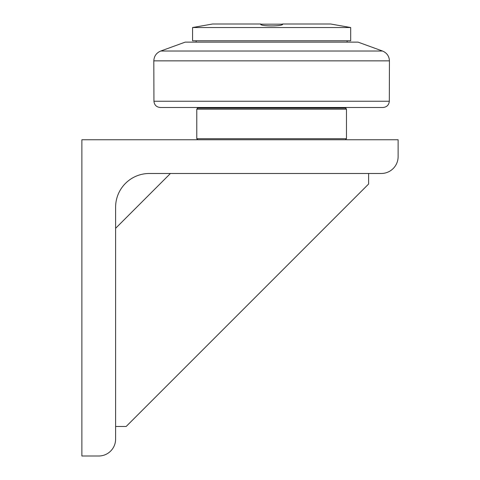 <?xml version="1.0" encoding="UTF-8"?>
<svg xmlns="http://www.w3.org/2000/svg" width="480" height="480" viewBox="0 0 480 480"><rect width="100%" height="100%" fill="white"/><g stroke="black" fill="none" stroke-linecap="round" stroke-linejoin="round"><path stroke-width="0.72" d="M192.564 40.764L350.688 40.764L350.688 27.534L192.564 27.534L192.564 40.764M350.688 27.534L330.66 24L282.54 24C284.598 26.412 259.998 26.568 260.664 24.18L282.588 24.18M192.564 27.534L212.592 24L260.712 24M196.146 40.764L196.146 42.132M197.304 107.49L197.304 108.12L345.942 108.12L345.942 107.49L382.992 107.49L160.26 107.49C156.456 107.124 154.344 105.042 153.936 101.244L153.816 60.858L389.436 60.858C389.172 56.136 386.856 52.86 382.5 51.024L160.752 51.024C156.39 52.86 154.08 56.136 153.816 60.858M160.752 51.024L185.184 42.132L358.068 42.132L382.5 51.024M197.832 108.12L196.776 109.176L346.47 109.176L345.42 108.12M345.42 139.746L346.47 138.696L196.776 138.696L196.776 109.176M170.436 173.484L115.608 228.312M115.608 426.486L126.15 426.486L368.61 184.026L368.61 173.484M81.876 139.746L398.124 139.746L398.124 156.612A16.866 16.866 0 0 1 381.258 173.484L149.34 173.484A33.732 33.732 0 0 0 115.608 207.216L115.608 439.134A16.866 16.866 0 0 1 98.742 456L81.876 456L81.876 139.746M389.436 60.858L389.316 101.244L153.936 101.244M347.106 42.132L347.106 40.764M389.316 101.244C388.902 105.042 386.796 107.124 382.992 107.49M346.47 138.696L346.47 109.176M197.832 139.746L196.776 138.696"/></g></svg>
